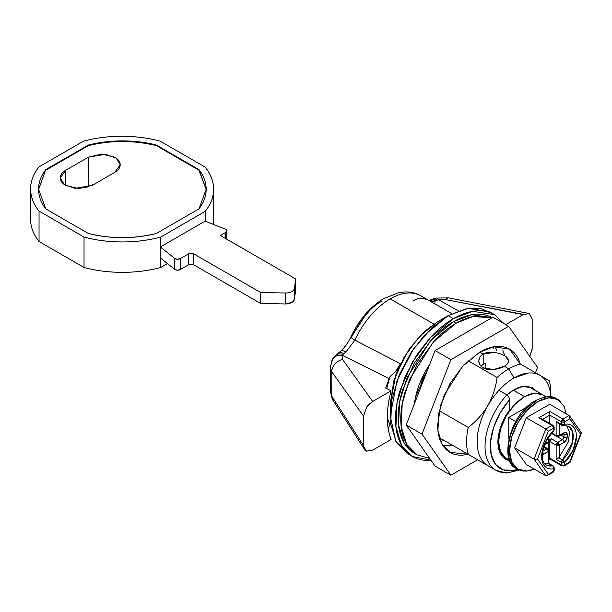 <?xml version="1.0" encoding="UTF-8"?>
<svg xmlns="http://www.w3.org/2000/svg" width="612" height="612" viewBox="0 0 612 612"><rect width="100%" height="100%" fill="white"/><g stroke="black" fill="none" stroke-linecap="round" stroke-linejoin="round"><path stroke-width="0.92" d="M439.875 439.462L441.788 439.049L497.089 470.98L468.241 454.318A59.586 34.402 -60 0 1 468.241 427.428L439.271 410.698L468.241 427.428C476.09 421.484 482.654 414.171 487.932 405.481C492.798 396.584 495.85 387.243 497.089 377.459L468.119 360.736L497.089 377.459A59.586 34.402 -60 0 1 508.74 368.837A59.586 34.402 120 0 0 497.089 377.459C495.85 387.243 492.798 396.584 487.932 405.481A52.142 30.103 -60 0 1 498.994 390.318A52.142 30.103 -60 0 1 514.004 377.964L508.74 368.837L504.265 366.259C502.307 367.651 498.795 368.745 493.723 369.541C488.598 369.755 485.087 369.174 483.197 367.804C480.81 366.718 479.357 364.423 478.829 360.935L478.829 360.935C479.326 357.5 480.78 355.22 483.197 354.096L483.197 364.278L481.116 366.198L483.197 364.278L485.798 363.176L485.798 368.906L485.798 363.176L483.197 364.278L483.197 354.096L479.77 352.114L483.197 354.096L494.335 352.405M518.027 469.19A48.417 27.953 -60 0 1 490.602 451.388A48.417 27.953 -60 0 1 509.528 399.758L508.802 397.02L506.897 394.878A52.142 30.103 120 0 0 493.792 468.868M505.757 356.597L508.626 360.935C508.128 363.352 506.675 365.127 504.265 366.259L493.723 369.541L483.197 367.804C480.298 366.106 478.836 363.819 478.829 360.935C478.836 358.097 480.29 355.809 483.197 354.096C485.148 352.696 488.651 352.114 493.723 352.336C498.857 353.162 502.368 354.256 504.257 355.633C506.644 356.727 508.098 358.494 508.626 360.935C508.618 362.847 507.164 364.622 504.265 366.259L508.74 368.837A59.586 34.402 -60 0 1 520.384 364.01L549.232 380.672A59.586 34.402 -60 0 1 550.792 396.239M456.07 323.228L472.839 316.549L491.887 317.75L477.23 315.868C470.46 316.542 463.399 318.99 456.07 323.228L453.438 321.705L456.07 323.228C448.734 327.458 441.68 333.158 434.903 340.31L416.963 364.507L404.976 392.147C402.168 401.594 400.768 410.545 400.768 419.013C400.768 427.482 402.168 434.818 404.976 441.022C407.783 447.227 411.777 451.824 416.963 454.815L406.666 444.312L401.174 426.503L402.237 403.53L409.504 379.517L433.365 341.963L456.07 323.228M492.14 317.605L471.661 314.752L453.438 321.705C446.102 325.944 439.049 331.635 432.271 338.788L414.332 362.985L402.344 390.624C399.537 400.072 398.129 409.03 398.129 417.499C398.129 425.96 399.537 433.296 402.344 439.5C405.144 445.704 409.145 450.302 414.332 453.301L404.035 442.797L398.534 424.98L399.605 402.015L406.873 377.994L430.733 340.448L453.438 321.705C460.767 317.475 467.82 315.019 474.598 314.346C481.376 313.681 487.351 314.836 492.538 317.835M431.261 460.17C424.162 460.874 417.897 459.658 412.465 456.521C407.034 453.385 402.849 448.573 399.911 442.071C396.966 435.576 395.497 427.887 395.497 419.013C395.497 410.147 396.966 400.761 399.911 390.869L412.465 361.914L431.261 336.562C438.36 329.065 445.75 323.098 453.438 318.668C461.119 314.231 468.509 311.661 475.608 310.957C482.707 310.253 488.973 311.47 494.404 314.606L489.133 311.569L467.476 308.303L448.168 315.624L453.438 318.668L472.747 311.34L494.404 314.606L503.898 323.564M409.902 454.846L395.865 441.497L390.234 415.976L397.05 380.557L413.406 349.077L431.942 327.665L448.168 315.624L437.634 321.705L448.168 315.624L468.83 308.096L480.474 308.341L491.666 313.222M536.517 391.175L527.743 386.302C523.512 385.805 518.938 386.975 514.004 389.821A37.615 21.718 -60 0 0 507.004 394.947L514.004 389.821L522.87 386.463L532.815 387.962L536.51 391.167M509.781 460.691L505.734 459.191L499.591 451.664L498.114 438.399L502.123 423.022L509.528 409.933L509.528 399.758L509.528 409.933C504.716 416.512 501.343 423.535 499.423 431.001C497.502 438.467 497.403 444.924 499.124 450.363C500.853 455.802 504.058 459.161 508.748 460.453L509.781 460.691M429.769 364.247L426.273 369.885C421.148 378.767 417.575 387.809 415.571 397.02L416.78 397.716L415.571 397.02A59.586 34.402 120 0 0 414.408 403.821A59.586 34.402 -60 0 1 415.571 397.02L429.754 364.278M493.93 348.741L493.326 346.874M495.253 346.583L496.562 350.255L495.269 346.576M427.268 370.673L419.373 384.351L427.268 370.673M494.404 314.606L503.921 323.58M390.234 403.813L393.837 380.779L404.111 357.094L419.495 336.348L437.634 321.705L424.361 331.559L409.191 349.077L395.811 374.835L390.234 403.813L390.234 415.976M448.168 315.624L424.384 335.254L411.172 352.397L399.384 374.598L391.772 399.758L390.655 423.818L396.415 442.476L407.202 453.484L412.465 456.521L401.679 445.521L395.926 426.855L397.043 402.795L404.654 377.635L416.435 355.442L429.647 338.298L453.438 318.668L448.168 315.624L437.634 321.705M430.932 460.209L412.465 456.521M444.419 440.571L440.586 441.275L444.419 440.571L487.932 465.694A52.142 30.103 -60 0 1 487.932 405.481C482.654 414.171 476.09 421.484 468.241 427.428A59.586 34.402 120 0 0 468.241 454.318L444.419 440.571M429.693 458.442L416.963 454.815L429.701 458.449M539.998 375.34L520.384 364.01L539.998 375.34M550.831 396.828L550.257 391.856C548.872 383.992 545.476 378.499 540.075 375.378C536.617 373.381 532.631 372.609 528.118 373.06L514.004 377.964A52.142 30.103 120 0 0 498.994 390.318A52.142 30.103 120 0 0 487.932 405.481A52.142 30.103 120 0 0 487.932 465.694L441.788 439.049M550.877 396.836L550.877 393.172A59.586 34.402 120 0 0 549.232 380.672L540.075 375.378A52.142 30.103 -60 0 1 550.701 395.23M540.075 375.378L520.384 364.01A59.586 34.402 120 0 0 508.74 368.837L514.004 377.964A52.142 30.103 -60 0 1 540.075 375.378M518.593 469.412A52.142 30.103 -60 0 1 495.605 470.115A52.142 30.103 -60 0 1 506.897 394.878L498.994 390.318L506.897 394.878L508.802 397.02L509.528 399.758L500.226 412.825L493.639 427.444L490.51 441.963L491.184 454.77L495.582 464.432L503.225 469.863L513.254 470.452L517.905 469.236M65.752 185.459L65.752 170.251L88.403 157.177L88.403 186.369L85.871 187.83L88.403 186.369L88.403 157.177L105.555 154.278L116.234 158.156L120.189 164.781L114.735 172.385L92.091 185.459L74.939 188.358L64.26 184.48L60.297 177.855L65.752 170.251L65.752 185.459L78.917 188.611L92.091 185.459L114.735 172.385C118.368 170.281 120.189 167.749 120.189 164.781C120.189 161.813 118.368 159.281 114.735 157.177L101.569 154.033L88.403 157.177L65.752 170.251C62.118 172.355 60.297 174.887 60.297 177.855C60.297 180.823 62.118 183.355 65.752 185.459M94.615 183.998L88.403 186.369L94.715 183.937M160.711 258.195L160.711 267.475L167.443 263.588L160.711 267.475L160.711 258.195M160.191 141.15L205.173 167.122A91.249 52.678 180 0 1 213.619 189.261A91.249 52.678 180 0 1 205.173 211.392L205.173 221.123L205.173 211.392L160.711 237.066L160.711 246.797L205.173 221.123L160.711 246.797L160.711 237.066A91.249 52.678 180 0 1 84.035 237.066L84.035 267.475A91.249 52.678 0 0 0 160.711 267.475C148.555 270.726 135.772 272.348 122.369 272.348C108.974 272.348 96.191 270.726 84.035 267.475L84.035 237.066L39.046 211.094L39.046 241.503L84.035 267.475L39.046 241.503L39.046 211.094A91.249 52.678 180 0 1 30.6 188.955A91.249 52.678 180 0 1 39.046 166.816L83.507 141.15A91.249 52.678 180 0 1 160.191 141.15L205.173 167.122C210.803 174.145 213.619 181.519 213.619 189.261C213.619 196.995 210.803 204.377 205.173 211.392L160.711 237.066C148.555 240.317 135.772 241.939 122.369 241.939C108.974 241.939 96.191 240.317 84.035 237.066L39.046 211.094C33.415 204.071 30.6 196.689 30.6 188.955C30.6 181.221 33.415 173.839 39.046 166.816L83.507 141.15C95.663 137.899 108.446 136.277 121.849 136.277C135.244 136.277 148.028 137.899 160.191 141.15M213.282 224.176A91.249 52.678 0 0 0 213.619 219.67L213.297 224.183M30.6 219.364A91.249 52.678 0 0 0 39.046 241.503C33.415 234.48 30.6 227.098 30.6 219.364L30.6 188.955M198.946 169.608L156.404 145.052C145.572 142.267 134.227 140.882 122.369 140.882C110.52 140.882 99.175 142.267 88.342 145.052L45.793 169.608C40.981 175.866 38.579 182.414 38.579 189.261C38.579 196.1 40.981 202.656 45.793 208.906L88.342 233.47C99.175 236.247 110.52 237.64 122.369 237.64C134.227 237.64 145.572 236.247 156.404 233.47L198.946 208.906C203.765 202.656 206.167 196.1 206.167 189.261C206.167 182.414 203.765 175.866 198.946 169.608L206.167 189.261L198.946 208.906L156.404 233.47C133.714 238.994 111.032 238.994 88.342 233.47L45.793 208.906L38.579 189.261L45.793 169.608L88.342 145.052C111.032 139.528 133.714 139.528 156.404 145.052L198.946 169.608L198.946 170.22L198.946 169.608M193.736 264.82L260.628 303.445L285.215 303.957L291.855 302.443L294.448 299.184L295.657 289.912L295.657 278.965L294.448 288.237L295.657 278.965L295.657 289.912L294.448 299.184L294.448 288.237A8.935 5.164 0 0 1 291.855 291.496A8.935 5.164 0 0 1 285.215 293.003L285.215 303.957A8.935 5.164 0 0 0 291.855 302.443A8.935 5.164 0 0 0 294.448 299.184L294.448 288.237A8.935 5.164 180 0 1 291.855 291.496A8.935 5.164 180 0 1 285.215 293.003L260.628 292.498L285.215 293.003L285.215 303.957L260.628 303.445L260.628 292.498L193.744 253.881L260.628 292.498L260.628 303.445L193.744 264.828L193.744 253.881L191.105 253.246L188.473 253.881L180.242 258.631L177.312 259.251L174.588 258.363L160.39 246.98L160.39 257.927L160.39 246.98L174.588 258.363L174.588 269.311L160.39 257.927L174.588 269.311A3.726 2.15 0 0 0 180.242 269.578L180.242 258.631A3.726 2.15 180 0 1 174.588 258.363L174.588 269.311L177.312 270.198L180.242 269.578L180.242 258.631L188.473 253.881L188.473 264.828L180.242 269.578L188.473 264.828L188.473 253.881L193.744 253.881L193.744 264.828L188.473 264.828L191.105 264.193M225.216 229.14L205.173 221.123L225.216 229.14A3.726 2.15 180 0 1 226.761 230.869A3.726 2.15 180 0 1 225.667 232.399L225.667 238.558L225.667 232.399L226.746 230.709L225.216 229.14M295.657 278.965L220.335 235.482L225.667 232.399L220.335 235.482L295.657 278.965M45.793 170.22L88.342 145.656C99.175 142.879 110.52 141.487 122.369 141.487C134.227 141.487 145.572 142.879 156.404 145.656L198.946 170.22L156.404 145.656L156.404 145.052L156.404 145.656C133.714 140.133 111.032 140.133 88.342 145.656L88.342 145.052L88.342 145.656L45.793 170.22L45.793 169.608L38.579 189.567M206.167 189.567L198.946 170.22M548.245 441.818A2.234 1.293 60 0 1 547.786 442.843A1.591 0.918 0 0 0 547.794 442.836L547.778 442.843A2.234 1.293 -120 0 0 548.245 441.818L545.085 443.646L548.245 441.818A2.234 1.293 -0 0 0 548.895 440.908L548.895 440.908A2.234 1.293 180 0 1 548.245 441.818L548.237 437.794L548.245 441.818M553.516 469.435A2.234 1.293 180 0 1 554.174 470.345L554.174 470.345A2.234 1.293 180 0 1 553.516 471.255L553.516 468.754A2.234 1.293 -0 0 0 554.174 467.843A2.234 1.828 180 0 0 552.896 466.191A2.234 1.629 79.2 0 1 553.516 468.754C549.974 469.427 547.113 468.647 544.932 466.405C542.752 464.164 541.658 460.89 541.658 456.575L544.925 442.973L553.5 430.703A2.234 1.293 -0 0 0 554.158 429.792L554.158 429.792A2.234 1.293 180 0 1 553.5 430.703L553.5 428.193A2.234 1.293 -120 0 0 553.041 426.648A2.234 1.293 60 0 1 553.5 428.193A2.234 1.293 -0 0 0 554.158 427.283A2.234 1.828 180 0 0 553.508 425.998A1.591 0.918 180 0 1 553.041 426.648A2.234 1.293 -120 0 0 551.925 425.462L553.041 426.648L553.508 425.998L551.925 425.462L553.508 425.998L553.041 425.348L551.925 425.462L545.782 429.004L526.289 417.759L549.653 404.272L569.137 415.517L562.986 419.075L561.411 421.806L562.986 422.188L562.986 419.075L549.821 411.471L538.751 417.858L551.925 425.462L545.782 429.004L534.1 459.107L514.608 447.862L526.289 417.759L549.653 404.272L569.137 415.517L569.986 416.856L569.803 418.784L564.57 421.806L564.57 424.315C568.112 423.642 570.965 424.43 573.146 426.671C575.326 428.913 576.42 432.187 576.42 436.501L573.146 450.111L564.57 462.366L564.57 464.875L569.803 461.853L580.574 434.099L569.803 418.784L580.574 434.099L569.803 461.853L564.57 464.875L564.57 462.366A2.234 0.811 -134 0 0 562.994 460.369A2.234 0.811 -134 0 0 562.489 460.017A2.234 1.293 120 0 0 561.411 462.366A2.234 1.293 0 0 0 563.002 462.748L562.994 460.369L563.002 462.748A2.234 1.293 0 0 0 564.57 462.366A2.234 1.293 180 0 1 563.002 462.748A2.234 1.293 180 0 1 561.411 462.366L561.87 465.9A2.234 1.293 -60 0 1 561.411 464.875L549.821 458.189L549.821 441.52L556.14 445.169L557.723 445.544L557.723 442.43L556.14 445.169L556.14 459.329L561.411 462.366A2.234 1.293 -60 0 1 562.489 460.017L558.718 457.845L568.479 441.673L569.451 432.156L566.72 425.562M544.711 463.674L548.253 463.781L548.245 451.549L543.502 454.288A2.234 1.293 -120 0 0 542.584 452.107A2.234 1.293 60 0 1 543.502 454.288A4.468 2.578 120 0 1 542.331 454.708L548.245 451.549A2.234 1.293 -120 0 0 547.786 450.004A2.234 1.293 -120 0 0 546.661 448.81L543.762 447.135L547.786 450.004L548.253 449.353L546.661 448.81L548.253 449.353L547.786 448.703L546.661 448.81L542.76 451.067L546.661 448.81A2.234 1.293 -60 0 1 547.786 448.703A1.584 0.918 180 0 1 547.794 448.711A1.584 0.918 180 0 1 548.253 449.353A1.591 0.918 180 0 1 547.786 450.004A2.234 1.293 60 0 1 548.245 451.549A2.234 1.293 -0 0 0 548.903 450.639A2.234 1.828 180 0 0 548.253 449.353L548.253 449.353A2.234 1.828 -0 0 1 548.903 450.639A2.234 1.293 180 0 1 548.245 451.549L548.253 463.781L552.437 465.824L546.287 464.975C539.218 462.687 541.941 441.543 553.477 431.399M553.516 471.255A2.234 1.293 60 0 1 553.057 472.28A1.591 0.918 0 0 0 553.072 472.273L553.057 472.28A2.234 1.293 -120 0 0 553.516 471.255L548.268 474.285L553.516 471.255A2.234 1.293 -0 0 0 554.174 470.345A2.234 1.828 -0 0 1 553.523 471.63L554.174 470.345L554.174 467.843A2.234 1.293 180 0 1 553.516 468.754L553.516 471.255M548.245 439.997A2.234 1.293 180 0 1 548.895 440.908L548.895 436.823M553.47 431.406A2.234 0.811 -134 0 0 553.5 430.703A2.234 0.811 46 0 1 553.554 431.276M563.407 425.6L568.632 426.273L572.725 432.11L572.541 442.354L562.489 460.017A2.234 0.811 46 0 1 562.994 460.369A2.234 0.811 46 0 1 564.57 462.366A24.579 14.191 120 0 0 576.42 436.501A24.579 14.191 120 0 0 564.57 424.315A2.234 1.637 -100.7 0 1 563.637 425.531A2.234 1.637 -100.7 0 1 562.994 425.608L563.002 424.69A2.234 1.293 180 0 1 561.411 424.315A2.234 1.293 120 0 0 561.87 425.332A2.234 1.293 -60 0 1 561.411 424.315L556.14 421.278L556.14 435.438L556.606 436.455A2.234 1.293 -60 0 1 556.14 435.438L551.925 433.005L556.14 435.438A2.234 1.293 -0 0 0 557.723 435.813L556.14 435.438L556.14 421.278L557.364 422.701L556.14 421.278L561.411 424.315A2.234 1.293 -0 0 0 563.002 424.69L562.994 425.608A2.234 1.637 79.3 0 1 562.489 425.424A2.234 1.293 -60 0 1 561.862 425.332L563.361 425.608M562.986 465.786L562.986 465.258L561.411 464.875A2.234 1.293 0 0 0 562.986 465.258A2.234 1.293 0 0 0 564.57 464.875A2.234 1.293 60 0 1 564.103 465.9A2.234 1.293 60 0 1 562.986 465.786L562.986 465.258L564.57 464.875L564.103 465.9L569.986 462.504L569.803 461.853L569.94 462.534M557.723 436.348L557.723 435.813L557.723 436.348M535.072 401.679A2.234 1.293 60 0 1 535.538 400.661A2.234 1.293 60 0 1 536.655 400.768L537.971 401.533A40.224 23.225 -60 0 1 560.6 401.411M382.102 301.196C372.616 305.312 362.495 317.146 351.739 336.699A11.919 1.568 -155.4 0 0 350.913 336.891A11.919 1.568 24.6 0 0 354.906 340.127L400.424 363.788A61.452 35.481 120 0 0 396.867 372.035M509.36 459.673L506.201 458.388L500.57 451.916L498.596 441.596L500.57 428.989L506.201 416.03L514.615 404.677L524.538 396.668L513.353 390.204L524.538 396.668A36.682 21.183 -60 0 1 545.177 396.561M421.92 296.453A61.452 35.481 120 0 0 390.188 298.878L433.832 324.077L390.188 298.878A61.452 35.481 120 0 0 354.906 340.127L400.424 363.788L396.775 372.264M541.918 419.679L549.821 415.12L549.821 423.489L549.821 415.12L561.411 421.806L561.411 424.315L561.411 421.806A2.234 1.293 -60 0 1 562.986 419.075A2.234 1.293 60 0 1 564.57 421.806L569.803 418.784M547.166 430.029L548.268 431.215L553.5 428.193L548.268 431.215L537.504 458.969L548.268 474.285L537.504 458.969L548.268 431.215L545.782 429.004L534.1 459.107L545.782 475.723L526.289 464.477L514.608 447.862L526.289 417.759L545.782 429.012M566.177 413.811L564.249 406.636L558.083 399.537L548.857 397.746L537.971 401.533L527.085 410.315L517.859 422.762L511.693 436.976L509.528 450.792L511.693 462.114L517.859 469.205L527.085 470.995L534.268 469.075A40.224 23.225 -60 0 1 515.342 467.331A40.224 23.225 -60 0 1 512.489 434.505A40.224 23.225 -60 0 1 537.971 401.533L536.655 400.768A40.224 23.225 120 0 0 511.165 433.74A40.224 23.225 120 0 0 514.019 466.573A40.224 23.225 -60 0 1 511.165 433.74A40.224 23.225 -60 0 1 536.655 400.768A2.234 1.293 -120 0 0 535.538 400.661C544.902 396.033 551.978 395.413 556.767 398.779L558.083 399.537M503.898 456.674A36.682 21.183 -60 0 1 501.297 426.74A36.682 21.183 -60 0 1 524.538 396.668L534.467 393.21L542.882 394.847L545.575 396.943M527.437 406.697L508.74 417.491L508.74 439.087L508.74 417.491L527.437 406.697M372.685 450.126L391.114 439.485L372.685 450.126L366.55 451.151L363.666 446.553L363.666 415.464L366.55 407.538L372.685 401.472L391.114 390.831L385.69 388.123L389.148 378.675L342.437 355.343L389.148 378.675L385.69 388.123L391.114 390.831L372.685 401.472L342.536 359.405L342.437 355.343L342.942 354.44A22.346 13.028 116.6 0 0 345.964 351.961L342.942 354.44L345.964 351.961L354.906 340.127A61.452 35.481 -60 0 1 390.188 298.878A61.452 35.481 -60 0 1 420.291 295.489A61.452 35.481 -60 0 1 425.462 299.39A11.919 9.601 -44.2 0 0 413.261 300.982M532.18 348.465L529.778 356.368L532.142 349.284L532.18 318.974L532.18 348.465M429.05 300.454L433.885 301.203L435.951 300.446A11.919 7.719 -113 0 0 430.466 299.949A11.919 7.719 67 0 1 435.951 300.446L430.955 301.632L433.885 301.203A22.346 13.762 119.4 0 0 437.129 300.056L438.674 299.781A11.919 3.175 -102.5 0 0 436.394 298.067A11.919 3.175 77.5 0 1 438.674 299.781L458.235 310.827L438.674 299.781L445.995 299.673L523.122 314.622L505.764 324.643L523.122 314.622L529.258 313.596L532.18 318.974L529.258 313.596M388.238 428.874L389.148 426.235L388.238 428.836M391.114 390.831C388.597 400.133 387.335 408.969 387.335 417.346C387.335 425.715 388.597 433.097 391.114 439.485C386.096 426.166 386.096 409.948 391.114 390.831M330.243 391.221L331.773 396.117L331.773 371.821L363.635 416.282L363.635 445.773L331.773 396.117L331.773 371.821L330.243 367.139L331.773 371.821A11.919 9.31 -35.6 0 1 342.536 359.405L342.437 355.343L342.942 354.44L345.964 351.961L354.906 340.127A11.919 1.568 -155.4 0 1 350.913 336.891C358.747 320.191 369.549 307.499 383.311 298.824L398.695 292.643L404.83 291.932C410.614 291.74 415.976 293.041 420.911 295.833L451.794 313.665M389.148 378.675L386.776 388.666L389.844 376.831L395.734 371.186L400.424 363.788C397.769 369.258 394.243 373.611 389.844 376.831L389.148 378.675M387.342 418.302L389.844 424.552L389.148 426.235L389.844 424.552L387.342 418.348M390.701 424.2L389.844 424.552M363.666 446.576L363.635 445.773L331.773 396.117A11.919 8.805 147.3 0 0 332.905 400.149A11.919 8.805 -32.7 0 1 331.773 396.117L330.243 391.313L331.559 386.883M366.55 451.151L364.568 449.499L332.844 400.049L330.25 391.313M438.674 299.781L433.885 301.203L438.674 299.781L445.995 299.673A11.919 3.787 -79 0 1 448.627 297.891A11.919 3.787 101 0 0 445.995 299.673L523.528 314.392M434.971 303.223A11.919 3.175 77.5 0 1 435.078 300.806A11.919 3.175 -102.5 0 0 434.971 303.223M433.265 298.916A11.919 5.638 72.4 0 1 437.129 300.056A11.919 5.638 -107.6 0 0 433.265 298.916M435.951 300.446L437.129 300.056M413.024 301.173A11.919 9.601 135.8 0 1 425.462 299.39M340.524 351.311A11.919 4.819 48.2 0 1 345.964 351.961A11.919 4.819 -131.8 0 0 340.524 351.311M350.913 336.891C348.167 342.72 344.701 347.532 340.509 351.319L338.191 353.2A11.919 5.921 53.9 0 1 343.806 353.644A11.919 5.921 -126.1 0 0 338.199 353.193L332.729 358.839L330.25 367.231M335.491 355.473A11.919 7.788 45.5 0 1 342.942 354.44A11.919 7.788 -134.5 0 0 335.491 355.473M331.559 362.931A11.919 9.272 32.6 0 1 332.798 358.739A11.919 9.272 32.6 0 1 342.437 355.343A11.919 9.272 -147.4 0 0 332.798 358.739M366.534 407.561L366.55 407.538C366.955 406.238 369.005 404.218 372.685 401.472L342.536 359.405A11.919 9.31 144.4 0 0 331.773 371.821L363.635 416.282L363.666 415.441M515.725 421.53L508.74 417.491L515.725 421.53M526.289 464.477L514.608 447.862L534.1 459.107L545.782 475.723L547.166 475.685L545.782 475.723L526.289 464.477M559.322 457.371L559.299 445.169L564.042 442.43L566.276 440.074L567.202 436.96L567.202 434.52L566.276 432.477L564.042 432.699L559.299 435.438L559.299 423.213M548.505 449.369L548.505 442.17A2.234 1.293 -60 0 0 548.505 442.277L548.505 449.369M548.895 440.847L551.404 438.781L549.821 441.52L556.14 445.169A2.234 1.293 -60 0 1 557.723 442.43L551.404 438.781L550.081 439.538L548.895 438.858L550.081 439.538A2.234 1.293 -60 0 0 548.895 440.847M559.299 457.394L559.299 445.169A2.234 1.293 180 0 1 557.723 445.544A2.234 1.293 180 0 1 556.14 445.169L556.14 459.329L561.411 462.366L561.411 464.875L549.821 458.189L549.821 441.52A2.234 1.293 120 0 1 551.404 438.781L557.723 442.43A2.234 1.293 60 0 1 559.299 445.169L564.042 442.43A4.468 2.578 120 0 0 567.202 436.96A2.234 1.293 180 0 1 564.042 436.96L562.459 439.691L557.723 442.43L557.723 445.544L559.299 445.169L557.723 442.43L562.459 439.691L557.31 436.723L562.459 439.691A2.234 1.293 60 0 1 564.042 442.43A2.234 1.293 -120 0 0 562.459 439.691A2.234 1.293 -60 0 0 564.042 436.96L561.013 435.209L564.042 436.96A2.234 1.293 -0 0 0 567.202 436.96L567.202 434.52A2.234 1.293 180 0 1 564.042 434.52L564.042 436.96L564.042 434.52L563.116 433.992L564.042 434.52A2.234 1.293 0 0 0 567.202 434.52A4.468 2.578 120 0 0 564.042 432.699A2.234 1.293 60 0 1 563.576 433.724A2.234 1.293 60 0 1 562.459 433.61M549.821 458.189L548.903 458.717L549.821 458.189L549.821 458.946L549.821 458.189M563.751 433.633L564.042 434.52A2.234 1.293 -60 0 0 563.751 433.633M556.14 459.329L558.718 457.845L556.14 459.329M563.576 433.503L563.576 433.724A2.234 1.293 -120 0 0 564.042 432.699L559.299 435.438A2.234 1.293 60 0 1 558.84 436.455L559.299 435.438L557.723 435.813A2.234 1.293 -0 0 0 559.299 435.438L559.299 423.856M569.359 426.748A22.346 12.898 -60 0 1 562.489 460.017L558.718 457.845M557.578 422.854L561.87 425.34M581.4 433.089L580.574 434.099L581.4 433.089L580.819 432.133L581.346 433.304L570.047 462.427M570.002 418.011L569.137 415.517L562.986 419.075L564.57 421.806A2.234 1.293 180 0 1 562.986 422.188L564.57 421.806L564.57 424.315A2.234 1.293 180 0 1 563.002 424.69A2.234 1.293 -0 0 0 564.57 424.315A2.234 1.637 79.3 0 1 563.4 425.6M549.821 413.291L549.821 411.471L562.986 419.075L562.986 422.188A2.234 1.293 180 0 1 561.411 421.806L549.821 415.12L549.821 413.291L549.821 415.12L542.569 419.304M547.258 475.623L548.268 474.285M536.525 459.352L534.689 459.337M539.631 417.942L538.751 417.858L551.925 425.462A2.234 1.293 -60 0 1 553.041 425.355L540.993 418.394L538.751 417.858L549.821 411.471L549.798 412.312M548.673 463.644L552.437 465.824A2.234 1.293 -60 0 1 553.057 465.908A2.234 1.293 120 0 0 552.437 465.824A2.234 1.629 79.2 0 1 552.896 466.191A2.234 1.828 -0 0 1 554.174 467.843L553.057 465.908L548.918 463.513M535.752 459.444L537.504 458.969M553.5 428.882A2.234 1.293 180 0 1 554.158 429.792L554.158 427.283L553.041 425.348A1.584 0.918 180 0 1 553.057 425.355A1.584 0.918 180 0 1 553.508 425.998L553.508 425.998A2.234 1.828 -0 0 1 554.158 427.283A2.234 1.293 -0 0 0 553.5 426.373A2.234 1.293 180 0 1 554.158 427.283A2.234 1.293 180 0 1 553.5 428.193L553.5 430.703A24.579 14.191 120 0 0 541.658 456.575A24.579 14.191 120 0 0 553.516 468.754A2.234 1.629 -100.8 0 0 552.896 466.191A2.234 1.629 -100.8 0 0 552.437 465.824A22.346 12.898 -60 0 1 545.56 464.5M554.158 429.792L553.5 431.376M443.142 445.964L452.322 445.131M468.126 454.249L449.973 452.375L442.132 444.373L437.94 430.802L438.758 413.299L444.289 395L462.473 366.389L479.77 352.114L493.815 346.79L509.567 349.161L520.261 363.941L518.701 359.672C516.559 354.952 513.514 351.449 509.567 349.161C505.611 346.882 501.06 346.002 495.896 346.507C490.732 347.019 485.354 348.886 479.77 352.114L463.644 365.127L449.973 383.571L440.839 404.624L437.634 425.095C437.634 431.552 438.705 437.136 440.839 441.864C442.981 446.592 446.026 450.095 449.973 452.375C453.928 454.655 458.48 455.542 463.644 455.03L468.134 454.257M492.859 317.192L508.656 326.311L450.883 359.672L435.078 350.546L492.859 317.192L508.656 326.311L537.55 367.414L508.656 326.311L450.883 359.672L421.989 434.13L406.192 425.003L435.078 350.546L450.883 359.672L421.989 434.13L450.883 475.226L435.078 466.107L406.192 425.003L421.989 434.13L450.883 475.226L477.666 459.765L450.883 475.226L435.078 466.107L406.192 425.003L435.078 350.546L492.859 317.192M535.485 372.731L537.55 367.414L535.485 372.731M504.472 354.822L502.896 350.554M487.932 465.694L495.835 470.253L506.468 473.022L519.527 470.024M532.149 387.58L532.815 387.962M416.963 454.815L414.332 453.301M213.619 219.67L213.619 189.261M226.761 239.185L226.761 230.885M544.665 444.641L547.794 442.836L548.895 440.908M543.969 446.5L547.778 448.703L548.903 450.639L548.903 463.513M553.072 472.273L547.166 475.685M548.903 459.474L549.821 458.946L561.87 465.9L564.103 465.9M551.481 433.503L557.723 436.761L563.576 433.724M542.882 394.847L528.187 386.363M330.243 391.328L330.243 367.215M428.913 300.484L436.417 298.067L448.596 297.891L528.439 313.359M506.201 458.388L502.039 455.986M517.859 469.205L516.543 468.448C498.849 462.856 509.505 413.483 535.538 400.661M581.255 432.523L569.627 415.976M367.613 311.776L349.276 340.127"/></g></svg>
